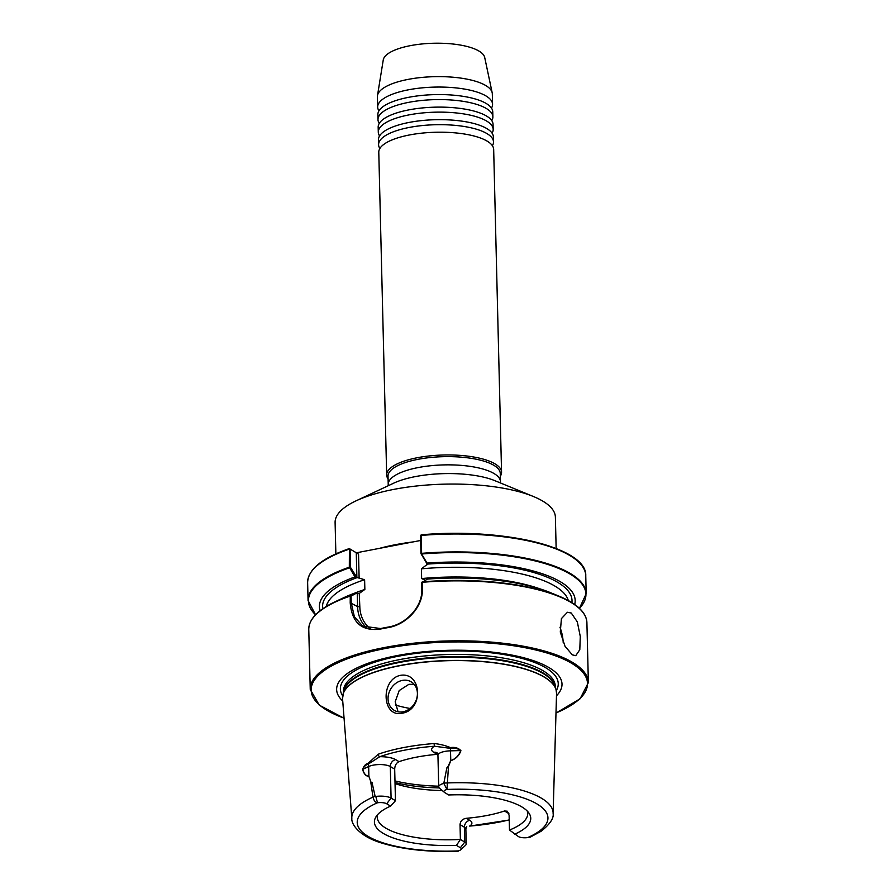 <?xml version="1.0" encoding="UTF-8"?>
<svg xmlns="http://www.w3.org/2000/svg" width="896" height="896" viewBox="0 0 896 896"><rect width="100%" height="100%" fill="white"/><g stroke="black" fill="none" stroke-linecap="round" stroke-linejoin="round"><path stroke-width="1.34" d="M379.266 123.379A57.467 18.614 -1.4 0 1 377.989 119.65A57.467 18.614 -1.4 0 1 408.766 102.334A57.467 18.614 -1.4 0 1 492.878 116.838A57.467 18.614 -1.4 0 1 491.781 120.635M379.568 135.923A57.467 18.614 -1.4 0 1 378.291 132.194A57.467 18.614 -1.4 0 1 409.069 114.878A57.467 18.614 -1.4 0 1 493.181 129.382A57.467 18.614 -1.4 0 1 492.083 133.179M378.952 110.846A57.467 18.614 -1.4 0 1 377.675 107.106A57.467 18.614 -1.4 0 1 408.464 89.802A57.467 18.614 -1.4 0 1 492.565 104.306A57.467 18.614 -1.4 0 1 491.478 108.091M379.87 148.467A57.467 18.614 -1.4 0 1 378.594 144.738A57.467 18.614 -1.4 0 1 409.382 127.422A57.467 18.614 -1.4 0 1 493.494 141.926A57.467 18.614 -1.4 0 1 492.397 145.723M378.291 132.194L378.168 127.176A57.467 18.614 -1.4 0 1 379.982 122.349A57.467 18.614 -1.4 0 1 408.946 109.861A57.467 18.614 -1.4 0 1 491.019 119.638A57.467 18.614 -1.4 0 1 493.058 124.365L493.181 129.382M377.989 119.65L377.866 114.632A57.467 18.614 -1.4 0 1 379.669 109.805A57.467 18.614 -1.4 0 1 408.643 97.317A57.467 18.614 -1.4 0 1 490.706 107.094A57.467 18.614 -1.4 0 1 492.755 111.821L492.878 116.838M378.594 144.738L378.47 139.72A57.467 18.614 -1.4 0 1 380.285 134.893A57.467 18.614 -1.4 0 1 409.259 122.405A57.467 18.614 -1.4 0 1 491.322 132.182A57.467 18.614 -1.4 0 1 493.371 136.909L493.494 141.926M388.091 478.946A57.467 18.614 -1.4 0 1 386.669 475.003L378.784 152.264A57.467 18.614 -1.4 0 1 380.587 147.437A57.467 18.614 -1.4 0 1 409.562 134.949A57.467 18.614 -1.4 0 1 491.635 144.726A57.467 18.614 -1.4 0 1 493.674 149.453L501.558 472.203A57.467 18.614 -1.4 0 1 500.338 476.202M571.278 613.032L567.426 612.27L561.411 618.621L560.291 632.038L564.995 646.229L572.309 654.842L575.747 655.682L579.802 649.723L580.272 636.44L577.326 621.925L571.278 613.032M384.518 627.76A138.578 44.89 -1.4 0 1 388.539 627.01C405.597 624.31 422.654 607.163 421.814 589.232L421.658 582.59L422.274 581.862L422.363 588.941C423.192 607.275 405.843 624.736 388.326 627.558A139.104 45.058 178.6 0 0 384.294 628.298A139.104 45.058 178.6 0 0 380.33 629.082C361.872 631.478 351.837 622.709 350.213 602.773L350.258 595.661L355.398 592.894L356.619 593.051L351.064 596.12L351.221 602.762L354.402 616.818L362.757 626.136L380.565 628.544A138.578 44.89 -1.4 0 1 384.518 627.76M400.333 675.36C380.218 679.605 382.021 717.965 402.158 713.205C424.021 709.878 421.926 671.552 400.333 675.36M403.11 711.771A16.576 13.944 120.8 0 1 394.229 710.326A16.576 13.944 120.8 0 1 388.674 693.806A16.576 13.944 120.8 0 1 402.338 680.411A16.576 13.944 120.8 0 1 411.219 681.856A16.576 13.944 120.8 0 1 416.774 698.376A16.576 13.944 120.8 0 1 403.11 711.771M414.187 684.365L408.89 684.32L399.19 690.57L395.214 701.702L398.037 711.782M342.731 700.997A112.717 36.512 -1.4 0 1 397.029 655.614A112.717 36.512 -1.4 0 1 522.032 657.328A112.717 36.512 -1.4 0 1 556.483 695.778M335.866 553.874L335.104 522.525A110.174 35.683 -1.4 0 1 356.048 500.842A110.174 35.683 -1.4 0 1 394.128 489.328A110.174 35.683 -1.4 0 1 533.411 496.507A110.174 35.683 -1.4 0 1 555.386 517.138L556.147 548.486M388.024 476.224A56.134 18.189 -1.4 0 1 418.096 459.312A56.134 18.189 -1.4 0 1 500.27 473.491L500.472 481.712A56.134 18.189 -1.4 0 0 418.298 467.544A56.134 18.189 -1.4 0 0 388.226 484.456L388.024 476.224M386.669 475.003A57.467 18.614 -1.4 0 1 417.446 457.699A57.467 18.614 -1.4 0 1 501.558 472.203M377.675 107.106L377.418 96.69A57.467 18.614 -1.4 0 1 377.496 95.558L383.253 59.965A50.837 16.464 -1.4 0 1 410.413 45.64A50.837 16.464 -1.4 0 1 484.702 57.478L492.184 92.758A57.467 18.614 -1.4 0 1 492.318 93.878L492.565 104.306M377.496 95.558A57.467 18.614 -1.4 0 1 408.206 79.374A57.467 18.614 -1.4 0 1 492.184 92.758M456.478 845.398A78.187 25.323 -1.4 0 1 383.342 833.448A78.187 25.323 -1.4 0 1 375.838 817.051A78.187 25.323 -1.4 0 1 390.611 806.098L386.691 803.768A7.65 2.475 178.6 0 0 377.507 802.76C375.402 802.581 373.901 800.699 372.994 797.138A100.688 32.614 -1.4 0 0 351.837 818.429C351.142 824.813 360.573 837.088 382.682 843.326C403.816 849.61 428.982 852.23 458.181 851.2L458.203 850.909A7.65 2.475 178.6 0 0 460.824 849.699A7.65 2.475 178.6 0 0 460.387 847.728L456.478 845.398L460.387 839.451A75.253 24.371 -1.4 0 1 385.829 828.15A75.253 24.371 -1.4 0 1 377.238 817.208A75.253 24.371 -1.4 0 1 377.574 814.699M399.034 761.645A75.253 24.371 -1.4 0 1 437.158 754.342L433.765 752.315A18.917 6.126 -1.4 0 1 434.47 746.222L434.045 743.534C439.69 744.072 445.155 745.427 450.442 747.589C454.955 746.95 458.45 747.981 460.914 750.68C459.122 755.698 455.739 759.024 450.766 760.693L447.978 767.771A101.483 32.872 -1.4 0 1 448.392 767.76L446.97 789.454A7.65 2.475 178.6 0 0 444.394 792.355L439.51 788.222A12.734 4.122 -1.4 0 1 438.715 786.834A12.734 4.122 -1.4 0 1 443.8 783.395L446.846 767.883A12.734 4.122 -1.4 0 1 447.406 767.816L450.755 760.581C455.65 758.89 458.965 755.563 460.69 750.579C458.002 748.552 454.597 747.813 450.453 748.362L434.47 746.222A100.576 32.581 178.6 0 0 379.814 756.694A18.917 6.126 -1.4 0 1 395.64 759.629L399.034 761.645C396.323 762.888 394.878 765.386 394.688 769.149L395.461 800.71L390.611 806.098M437.808 754.32L437.158 754.342M370.854 782.622L371.974 782.242L375.122 796.32L372.994 797.138L370.854 782.622A101.483 32.872 -1.4 0 1 371.112 782.499L368.894 776.384C365.971 776.25 363.899 773.965 362.656 769.518C363.653 766.136 365.434 764.098 368.021 763.381L378.19 754.242A102.782 33.298 -1.4 0 1 403.816 747.522A102.782 33.298 -1.4 0 1 434.045 743.534M320.118 610.702A127.915 41.429 -1.4 0 1 354.984 576.912L349.317 567.202L349.406 548.643L356.362 552.798L420.661 540.467M349.944 549.27L348.869 549.27L350.09 549.069L350.381 567.202L356.877 577.45L356.272 552.765L350.09 549.069M350.213 602.773L357.582 606.558L357.269 593.443L359.498 593.253L364.862 589.445L364.616 579.723L356.877 577.45M356.283 577.102L354.984 576.912M311.461 620.2A138.768 44.946 -1.4 0 1 335.474 601.574L344.12 597.52A127.915 41.429 -1.4 0 1 355.398 592.894M357.269 593.443L356.619 593.051M359.251 593.342L359.822 606.738A33.701 28.358 -59.2 0 0 370.821 628.936M426.877 563.562L420.974 553.661L420.538 535.741L421.333 534.856L421.624 553.997L427.638 564.077L421.411 568.837L421.646 578.558L425.286 580.227M571.894 602.65A124.757 40.41 -1.4 0 0 427.638 564.077L427.661 564.166M427.067 563.091A127.915 41.429 -1.4 0 1 574.661 604.486M344.075 718.245L319.278 705.152L310.24 689.382A139.104 45.058 -1.4 0 1 384.765 647.472A139.104 45.058 -1.4 0 1 588.37 682.584L586.902 622.642A139.104 45.058 178.6 0 0 422.206 582.299L427.426 579.085A127.915 41.429 -1.4 0 1 550.043 592.48L558.88 596.109A138.768 44.946 -1.4 0 1 583.766 613.547M378.19 754.242A2.206 1.478 -109.4 0 0 379.814 756.694L368.189 764.131C365.792 764.826 363.989 766.573 362.768 769.35C363.966 773.786 366.016 776.093 368.894 776.272L371.112 782.499M375.122 796.32L375.782 796.432A12.734 4.122 -1.4 0 1 391.082 798.09L395.461 800.71M466.222 843.909L465.864 829.069A12.734 4.122 178.6 0 0 464.408 827.221L460.029 824.611L460.387 839.451L464.766 842.061A12.734 4.122 -1.4 0 1 466.222 843.909A12.734 4.122 -1.4 0 1 465.494 845.342L460.824 849.699M442.254 790.541A75.253 24.371 -1.4 0 1 395.046 783.574M527.24 811.037A75.253 24.371 -1.4 0 1 527.699 813.534A75.253 24.371 -1.4 0 1 509.477 830.043L518.47 836.595A7.65 2.475 178.6 0 0 527.666 837.592L529.771 837.402L541.173 831.219C549.942 824.197 553.93 818.294 553.123 813.512L556.55 693.325L556.002 689.394A107.038 34.675 -1.4 0 1 556.438 691.387M508.872 813.534A18.917 6.126 -1.4 0 1 507.875 813.008L504.482 810.992L507.237 811.194L509.107 815.192L509.477 830.043M504.482 810.992A75.253 24.371 -1.4 0 1 466.357 818.294L469.75 820.322A6.194 5.208 -59.2 0 0 464.408 827.221L464.766 842.061L460.387 847.728M460.029 824.611C460.421 820.982 462.538 818.877 466.357 818.294M458.203 850.909A95.39 30.901 178.6 0 1 368.11 836.371A95.39 30.901 178.6 0 1 377.507 802.76L375.782 796.432M444.394 792.355A7.65 2.475 178.6 0 0 444.786 792.635L448.694 794.965A78.187 25.323 -1.4 0 1 529.088 813.299A78.187 25.323 -1.4 0 1 514.562 834.266M443.8 783.395L446.97 789.454A95.39 30.901 178.6 0 1 537.062 803.992A95.39 30.901 178.6 0 1 527.666 837.592M444.36 783.048L446.914 782.958A100.688 32.614 -1.4 0 1 553.123 813.512M446.846 767.883L448.392 767.76M447.978 767.771L447.406 767.816M410.122 708.49A75.253 24.371 -1.4 0 1 395.326 704.973M509.23 820.03L469.862 826.056M421.243 534.822C502.645 527.397 587.384 547.59 585.76 575.77A139.104 45.058 178.6 0 0 421.098 535.427L420.683 535.539M422.206 582.299L422.274 581.862A138.768 44.946 -1.4 0 1 558.88 596.109C576.979 603.624 586.32 612.461 586.902 622.642M356.362 552.798L358.534 554.154L359.117 577.987M420.974 553.661L421.534 553.358A139.104 45.058 -1.4 0 1 586.197 593.701L579.432 608.339A138.768 44.946 178.6 0 0 421.624 553.997L420.997 553.739M351.098 596.03L350.258 595.661A138.768 44.946 -1.4 0 0 335.474 601.574C317.755 609.952 308.862 619.248 308.773 629.44A139.104 45.058 178.6 0 1 350.045 596.131L351.064 596.12M356.272 552.765L358.534 554.154M350.403 567.28L349.552 567.818A138.768 44.946 178.6 0 0 315.56 614.768L308.067 600.499A139.104 45.058 -1.4 0 1 349.317 567.202L350.381 567.202M450.442 747.589L450.52 750.837L460.69 750.579A2.206 0.638 26.2 0 1 460.914 750.68M394.688 769.149L390.309 766.528A12.734 4.122 178.6 0 0 368.659 766.528L362.768 769.35A2.206 1.389 159.1 0 0 362.656 769.518M533.411 496.507L494.838 480.659A62.765 20.328 178.6 0 0 415.486 476.571A62.765 20.328 178.6 0 0 393.792 483.123L356.048 500.842M379.422 548.374A110.174 35.683 -1.4 0 1 395.472 544.69A110.174 35.683 -1.4 0 1 413.067 541.923M351.837 818.429L342.541 698.555A107.05 34.675 -1.4 0 1 399.862 665.706A107.05 34.675 -1.4 0 1 556.55 693.325M342.563 696.618A107.038 34.675 -1.4 0 1 342.899 694.602A107.038 34.675 -1.4 0 1 399.862 665.549A107.038 34.675 -1.4 0 1 556.002 689.394L554.926 685.933A106.042 34.35 -1.4 0 0 400.243 662.301A106.042 34.35 -1.4 0 0 343.806 691.096L342.541 698.555M343.605 691.891A105.941 34.317 -1.4 0 1 400.266 661.685A105.941 34.317 -1.4 0 1 555.173 686.717M343.482 692.35L343.459 691.387A105.941 34.317 -1.4 0 1 400.21 659.478A105.941 34.317 -1.4 0 1 555.285 686.213L555.307 687.176M342.653 695.834A108.965 35.291 -1.4 0 1 398.754 656.152A108.965 35.291 -1.4 0 1 514.237 656.544A108.965 35.291 -1.4 0 1 556.315 690.603M555.99 712.958A138.219 44.778 178.6 0 0 556.573 656.23A138.219 44.778 178.6 0 0 385.19 648.547A138.219 44.778 178.6 0 0 344.064 718.133M348.869 549.27A139.104 45.058 178.6 0 0 307.63 582.568C308.078 569.442 321.933 558.13 349.171 548.632M322.795 608.742A124.757 40.41 -1.4 0 1 357.202 577.584M421.333 534.856A138.219 44.778 -1.4 0 1 576.542 560.19M326.278 606.469A121.442 39.334 -1.4 0 1 364.616 579.723M354.267 593.309A121.442 39.334 -1.4 0 1 364.862 589.445M421.411 568.837A121.442 39.334 -1.4 0 1 568.299 600.555M421.646 578.558A121.442 39.334 -1.4 0 1 539.706 588.773M368.021 763.381A2.206 1.691 -115.5 0 0 368.189 764.131A6.194 4.749 64.4 0 1 368.659 766.528L368.894 776.272A2.206 1.691 64.2 0 0 368.894 776.384M395.64 759.629A6.194 5.208 120.8 0 0 390.309 766.528L391.082 798.09L386.691 803.768M438.715 786.834L437.942 755.272A12.734 4.122 178.6 0 1 450.52 750.837L450.766 760.693M438.693 786.173A88.581 28.694 -1.4 0 1 394.979 780.92M439.197 787.92A87.248 28.258 -1.4 0 1 395.013 782.533M433.765 752.315A6.194 5.208 120.8 0 1 436.979 752.797M469.75 820.322A18.917 6.126 -1.4 0 1 469.627 826.078A99.691 32.29 178.6 0 0 509.23 819.862M507.875 813.008A6.194 5.208 120.8 0 1 508.659 812.918M366.811 627.984A35.358 29.758 120.8 0 1 357.582 606.558L359.822 606.738M426.776 565.018L426.731 563.326M559.966 627.267A22.098 9.554 -100.9 0 1 563.214 642.555M500.651 483.045L500.472 481.712M310.24 689.382L308.773 629.44M308.067 600.499L307.63 582.568M586.197 593.701L585.76 575.77M555.99 713.07L580.104 698.779L588.37 682.584M437.942 755.272L437.08 752.853M465.864 829.069L466.738 826.515M420.582 535.55L421.198 534.845M388.102 485.8L388.226 484.456"/></g></svg>
